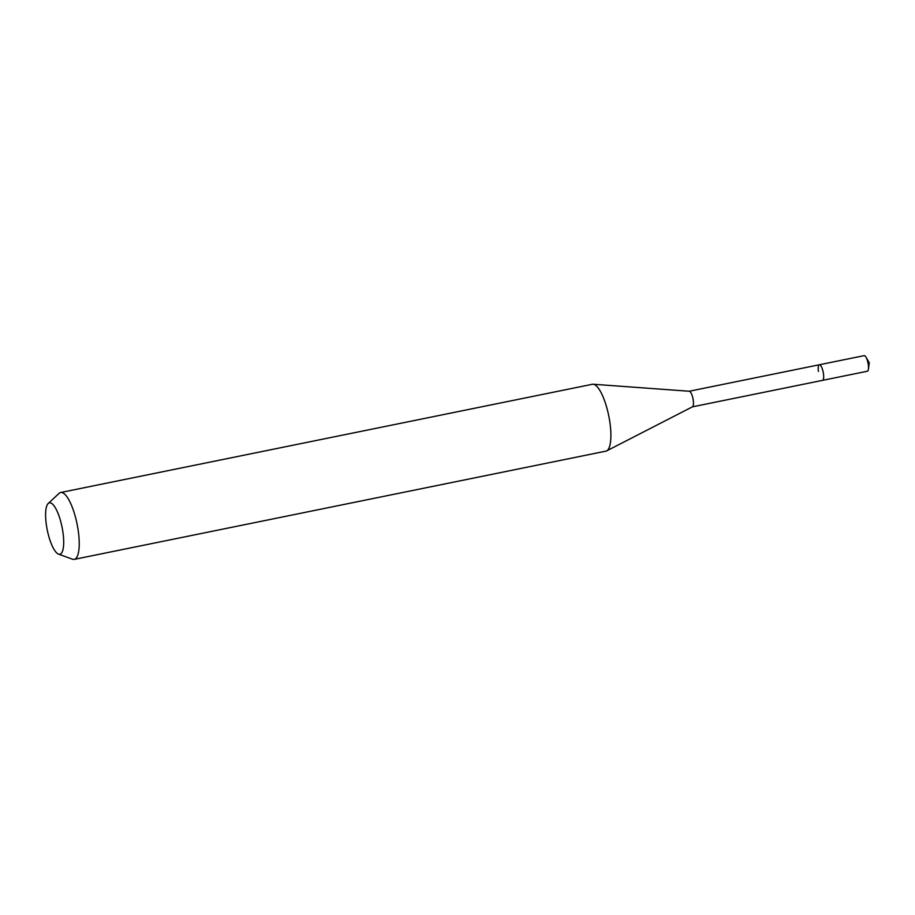 <?xml version="1.0" encoding="UTF-8"?>
<svg xmlns="http://www.w3.org/2000/svg" width="915" height="915" viewBox="0 0 915 915"><rect width="100%" height="100%" fill="white"/><g stroke="black" fill="none" stroke-linecap="round" stroke-linejoin="round"><path stroke-width="1.37" d="M692.415 406.843L867.351 371.238A7.961 2.288 -101.5 0 0 868.427 369.111A7.961 2.288 -101.5 0 0 868.278 364.57A7.961 2.288 -101.5 0 0 865.99 357.17A7.961 2.288 -101.5 0 0 864.183 355.638L819.348 364.765A7.961 2.288 78.5 0 1 823.454 373.697A7.961 2.288 78.5 0 1 822.528 380.365A7.961 2.288 -101.5 0 0 823.454 373.697A7.961 2.288 -101.5 0 0 819.348 364.765A7.961 2.288 78.5 0 0 818.422 371.421M689.144 391.265A7.961 2.288 78.5 0 1 689.338 391.254A7.961 2.288 78.5 0 1 693.25 400.198A7.961 2.288 78.5 0 1 692.495 406.798A7.961 2.288 78.5 0 1 692.323 406.866M74.264 559.362L605.924 451.141A34.118 9.802 -101.5 0 0 606.679 450.878A34.118 9.802 -101.5 0 0 609.916 422.581A34.118 9.802 -101.5 0 0 593.114 384.231A34.118 9.802 -101.5 0 0 592.325 384.289L60.653 492.51A34.118 9.802 78.5 0 1 78.244 530.803A34.118 9.802 78.5 0 1 74.264 559.362A34.118 9.802 78.5 0 1 72.491 559.202L58.526 554.124A26.238 7.537 78.5 0 1 46.356 524.798A26.238 7.537 78.5 0 1 48.221 503.479A26.238 7.537 78.5 0 1 62.941 532.278A26.238 7.537 78.5 0 1 58.526 554.124M48.221 503.479L59.086 493.357A34.118 9.802 78.5 0 1 60.653 492.51M865.99 357.17L869.25 362.729L868.427 369.111M689.235 391.243L819.348 364.765M692.495 406.798L606.679 450.878M689.338 391.254L593.114 384.231"/></g></svg>
